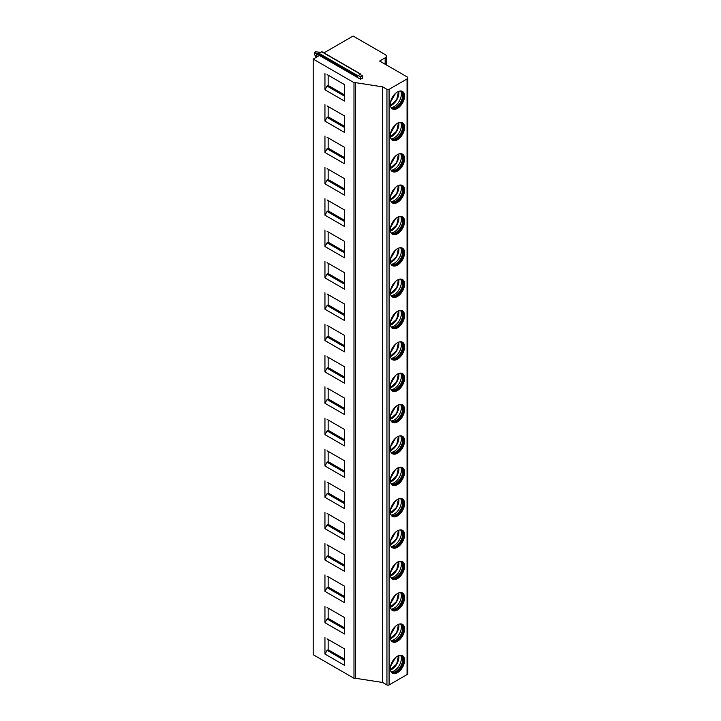 <?xml version="1.0" encoding="UTF-8"?>
<svg xmlns="http://www.w3.org/2000/svg" width="721" height="721" viewBox="0 0 721 721"><rect width="100%" height="100%" fill="white"/><g stroke="black" fill="none" stroke-linecap="round" stroke-linejoin="round"><path stroke-width="1.08" d="M319.43 55.49L360.572 79.247L362.357 78.219L362.357 75.75L359.509 74.101L360.266 73.821L321.963 51.714L318.997 53.273L318.592 54.3L319.43 55.49L313.193 59.086L313.193 654.713L353.984 678.263A1.009 0.586 0 0 0 355.408 678.263L382.662 682.481L386.943 684.95A1.514 0.874 180 0 0 389.079 684.95L407.068 674.559A2.523 1.451 180 0 0 407.807 673.531L407.807 77.913A2.523 1.451 0 0 0 407.068 76.877L379.634 61.042L385.158 57.851A4.029 2.325 0 0 0 386.339 56.211A4.029 2.325 0 0 0 385.158 54.562L353.092 36.05L323.972 52.867M382.662 682.481L382.662 86.853L386.943 89.323A1.514 0.874 0 0 0 389.079 89.323L407.068 78.94A2.523 1.451 0 0 0 407.807 77.913M390.322 135.629A10.076 5.822 120 0 0 392.413 140.244A10.076 5.822 120 0 0 400.182 137.54A10.076 5.822 120 0 0 404.58 127.401A10.076 5.822 120 0 0 402.489 122.786A10.076 5.822 120 0 0 394.72 125.49A10.076 5.822 120 0 0 390.322 135.629M390.322 166.975A10.076 5.822 120 0 0 392.413 171.589A10.076 5.822 120 0 0 400.182 168.894A10.076 5.822 120 0 0 404.58 158.746A10.076 5.822 120 0 0 402.489 154.132A10.076 5.822 120 0 0 394.72 156.836A10.076 5.822 120 0 0 390.322 166.975M390.322 198.329A10.076 5.822 120 0 0 392.413 202.943A10.076 5.822 120 0 0 400.182 200.24A10.076 5.822 120 0 0 404.58 190.101A10.076 5.822 120 0 0 402.489 185.486A10.076 5.822 120 0 0 394.72 188.181A10.076 5.822 120 0 0 390.322 198.329M390.322 229.675A10.076 5.822 120 0 0 392.413 234.289A10.076 5.822 120 0 0 400.182 231.585A10.076 5.822 120 0 0 404.58 221.446A10.076 5.822 120 0 0 402.489 216.832A10.076 5.822 120 0 0 394.72 219.535A10.076 5.822 120 0 0 390.322 229.675M390.322 261.02A10.076 5.822 120 0 0 392.413 265.634A10.076 5.822 120 0 0 400.182 262.94A10.076 5.822 120 0 0 404.58 252.792A10.076 5.822 120 0 0 402.489 248.186A10.076 5.822 120 0 0 394.72 250.881A10.076 5.822 120 0 0 390.322 261.02M390.322 292.375A10.076 5.822 120 0 0 392.413 296.989A10.076 5.822 120 0 0 400.182 294.285A10.076 5.822 120 0 0 404.58 284.146A10.076 5.822 120 0 0 402.489 279.532A10.076 5.822 120 0 0 394.72 282.226A10.076 5.822 120 0 0 390.322 292.375M390.322 323.72A10.076 5.822 120 0 0 392.413 328.334A10.076 5.822 120 0 0 400.182 325.631A10.076 5.822 120 0 0 404.58 315.492A10.076 5.822 120 0 0 402.489 310.877A10.076 5.822 120 0 0 394.72 313.581A10.076 5.822 120 0 0 390.322 323.72M390.322 355.065A10.076 5.822 120 0 0 392.413 359.68A10.076 5.822 120 0 0 400.182 356.985A10.076 5.822 120 0 0 404.58 346.837A10.076 5.822 120 0 0 402.489 342.232A10.076 5.822 120 0 0 394.72 344.926A10.076 5.822 120 0 0 390.322 355.065M390.322 386.42A10.076 5.822 120 0 0 392.413 391.034A10.076 5.822 120 0 0 400.182 388.331A10.076 5.822 120 0 0 404.58 378.192A10.076 5.822 120 0 0 402.489 373.577A10.076 5.822 120 0 0 394.72 376.281A10.076 5.822 120 0 0 390.322 386.42M390.322 417.765A10.076 5.822 120 0 0 392.413 422.38A10.076 5.822 120 0 0 400.182 419.676A10.076 5.822 120 0 0 404.58 409.537A10.076 5.822 120 0 0 402.489 404.923A10.076 5.822 120 0 0 394.72 407.626A10.076 5.822 120 0 0 390.322 417.765M390.322 449.111A10.076 5.822 120 0 0 392.413 453.725A10.076 5.822 120 0 0 400.182 451.031A10.076 5.822 120 0 0 404.58 440.892A10.076 5.822 120 0 0 402.489 436.277A10.076 5.822 120 0 0 394.72 438.972A10.076 5.822 120 0 0 390.322 449.111M390.322 480.465A10.076 5.822 120 0 0 392.413 485.08A10.076 5.822 120 0 0 400.182 482.376A10.076 5.822 120 0 0 404.58 472.237A10.076 5.822 120 0 0 402.489 467.623A10.076 5.822 120 0 0 394.72 470.326A10.076 5.822 120 0 0 390.322 480.465M390.322 511.811A10.076 5.822 120 0 0 392.413 516.425A10.076 5.822 120 0 0 400.182 513.722A10.076 5.822 120 0 0 404.58 503.582A10.076 5.822 120 0 0 402.489 498.968A10.076 5.822 120 0 0 394.72 501.672A10.076 5.822 120 0 0 390.322 511.811M390.322 543.165A10.076 5.822 120 0 0 392.413 547.771A10.076 5.822 120 0 0 400.182 545.076A10.076 5.822 120 0 0 404.58 534.937A10.076 5.822 120 0 0 402.489 530.323A10.076 5.822 120 0 0 394.72 533.017A10.076 5.822 120 0 0 390.322 543.165M390.322 574.511A10.076 5.822 120 0 0 392.413 579.125A10.076 5.822 120 0 0 400.182 576.421A10.076 5.822 120 0 0 404.58 566.282A10.076 5.822 120 0 0 402.489 561.668A10.076 5.822 120 0 0 394.72 564.372A10.076 5.822 120 0 0 390.322 574.511M390.322 605.856A10.076 5.822 120 0 0 392.413 610.471A10.076 5.822 120 0 0 400.182 607.776A10.076 5.822 120 0 0 404.58 597.628A10.076 5.822 120 0 0 402.489 593.013A10.076 5.822 120 0 0 394.72 595.717A10.076 5.822 120 0 0 390.322 605.856M390.322 637.211A10.076 5.822 120 0 0 392.413 641.816A10.076 5.822 120 0 0 400.182 639.121A10.076 5.822 120 0 0 404.58 628.982A10.076 5.822 120 0 0 402.489 624.368A10.076 5.822 120 0 0 394.72 627.063A10.076 5.822 120 0 0 390.322 637.211M390.322 668.556A10.076 5.822 120 0 0 392.413 673.171A10.076 5.822 120 0 0 400.182 670.467A10.076 5.822 120 0 0 404.58 660.328A10.076 5.822 120 0 0 402.489 655.713A10.076 5.822 120 0 0 394.72 658.417A10.076 5.822 120 0 0 390.322 668.556M390.322 104.284A10.076 5.822 120 0 0 392.413 108.889A10.076 5.822 120 0 0 400.182 106.194A10.076 5.822 120 0 0 404.58 96.055A10.076 5.822 120 0 0 402.489 91.441A10.076 5.822 120 0 0 394.72 94.136A10.076 5.822 120 0 0 390.322 104.284M392.071 108.664A10.076 5.822 120 0 0 399.695 105.536A10.076 5.822 120 0 0 403.868 95.641A10.076 5.822 -60 0 0 402.12 91.252M400.795 90.972A9.652 5.57 -60 0 1 401.038 91.098A9.652 5.57 -60 0 1 403.039 95.514A9.652 5.57 120 0 1 398.821 105.221A9.652 5.57 120 0 1 391.386 107.808A9.652 5.57 120 0 1 391.161 107.663M391.215 107.699A9.652 5.57 120 0 0 391.71 107.898A9.652 5.57 120 0 0 398.875 104.572A9.652 5.57 120 0 0 402.678 95.307A9.652 5.57 -60 0 0 401.273 91.324A9.652 5.57 -60 0 0 400.858 90.999M400.615 90.963A10.076 5.822 -60 0 1 401.354 94.19A10.076 5.822 120 0 1 391.061 107.501M390.449 105.735A10.076 5.822 120 0 0 398.893 92.775A10.076 5.822 -60 0 0 398.776 91.315M390.575 101.967L395.514 93.369M392.071 140.018A10.076 5.822 120 0 0 399.695 136.882A10.076 5.822 120 0 0 403.868 126.986A10.076 5.822 -60 0 0 402.12 122.606M400.795 122.318A9.652 5.57 -60 0 1 401.038 122.444A9.652 5.57 -60 0 1 403.039 126.86A9.652 5.57 120 0 1 398.821 136.575A9.652 5.57 120 0 1 391.386 139.153A9.652 5.57 120 0 1 391.161 139.009M391.215 139.045A9.652 5.57 120 0 0 391.71 139.243A9.652 5.57 120 0 0 398.875 135.918A9.652 5.57 120 0 0 402.678 126.653A9.652 5.57 -60 0 0 401.273 122.678A9.652 5.57 -60 0 0 400.858 122.345M400.615 122.318A10.076 5.822 -60 0 1 401.354 125.535A10.076 5.822 120 0 1 391.061 138.847M390.449 137.08A10.076 5.822 120 0 0 398.893 124.12A10.076 5.822 -60 0 0 398.776 122.669M390.575 133.313L395.514 124.715M392.071 171.364A10.076 5.822 120 0 0 399.695 168.227A10.076 5.822 120 0 0 403.868 158.341A10.076 5.822 -60 0 0 402.12 153.952M400.795 153.663A9.652 5.57 -60 0 1 401.038 153.789A9.652 5.57 -60 0 1 403.039 158.214A9.652 5.57 120 0 1 398.821 167.921A9.652 5.57 120 0 1 391.386 170.507A9.652 5.57 120 0 1 391.161 170.363M391.215 170.399A9.652 5.57 120 0 0 391.71 170.589A9.652 5.57 120 0 0 398.875 167.263A9.652 5.57 120 0 0 402.678 158.007A9.652 5.57 -60 0 0 401.273 154.024A9.652 5.57 -60 0 0 400.858 153.699M400.615 153.663A10.076 5.822 -60 0 1 401.354 156.89A10.076 5.822 120 0 1 391.061 170.201M390.449 168.435A10.076 5.822 120 0 0 398.893 155.466A10.076 5.822 -60 0 0 398.776 154.015M390.575 164.667L395.514 156.069M392.071 202.709A10.076 5.822 120 0 0 399.695 199.582A10.076 5.822 120 0 0 403.868 189.686A10.076 5.822 -60 0 0 402.12 185.297M400.795 185.018A9.652 5.57 -60 0 1 401.038 185.144A9.652 5.57 -60 0 1 403.039 189.56A9.652 5.57 120 0 1 398.821 199.266A9.652 5.57 120 0 1 391.386 201.853A9.652 5.57 120 0 1 391.161 201.709M391.215 201.745A9.652 5.57 120 0 0 391.71 201.943A9.652 5.57 120 0 0 398.875 198.617A9.652 5.57 120 0 0 402.678 189.353A9.652 5.57 -60 0 0 401.273 185.369A9.652 5.57 -60 0 0 400.858 185.045M400.615 185.009A10.076 5.822 -60 0 1 401.354 188.235A10.076 5.822 120 0 1 391.061 201.547M390.449 199.78A10.076 5.822 120 0 0 398.893 186.82A10.076 5.822 -60 0 0 398.776 185.36M390.575 196.013L395.514 187.415M392.071 234.064A10.076 5.822 120 0 0 399.695 230.927A10.076 5.822 120 0 0 403.868 221.032A10.076 5.822 -60 0 0 402.12 216.651M400.795 216.363A9.652 5.57 -60 0 1 401.038 216.489A9.652 5.57 -60 0 1 403.039 220.905A9.652 5.57 120 0 1 398.821 230.621A9.652 5.57 120 0 1 391.386 233.198A9.652 5.57 120 0 1 391.161 233.054M391.215 233.09A9.652 5.57 120 0 0 391.71 233.289A9.652 5.57 120 0 0 398.875 229.963A9.652 5.57 120 0 0 402.678 220.698A9.652 5.57 -60 0 0 401.273 216.724A9.652 5.57 -60 0 0 400.858 216.39M400.615 216.363A10.076 5.822 -60 0 1 401.354 219.581A10.076 5.822 120 0 1 391.061 232.892M390.449 231.126A10.076 5.822 120 0 0 398.893 218.166A10.076 5.822 -60 0 0 398.776 216.715M390.575 227.358L395.514 218.76M392.071 265.409A10.076 5.822 120 0 0 399.695 262.273A10.076 5.822 120 0 0 403.868 252.386A10.076 5.822 -60 0 0 402.12 247.997M400.795 247.709A9.652 5.57 -60 0 1 401.038 247.835A9.652 5.57 -60 0 1 403.039 252.26A9.652 5.57 120 0 1 398.821 261.966A9.652 5.57 120 0 1 391.386 264.553A9.652 5.57 120 0 1 391.161 264.409M391.215 264.445A9.652 5.57 120 0 0 391.71 264.634A9.652 5.57 120 0 0 398.875 261.308A9.652 5.57 120 0 0 402.678 252.053A9.652 5.57 -60 0 0 401.273 248.069A9.652 5.57 -60 0 0 400.858 247.745M400.615 247.709A10.076 5.822 -60 0 1 401.354 250.935A10.076 5.822 120 0 1 391.061 264.246M390.449 262.48A10.076 5.822 120 0 0 398.893 249.511A10.076 5.822 -60 0 0 398.776 248.06M390.575 258.713L395.514 250.115M392.071 296.755A10.076 5.822 120 0 0 399.695 293.627A10.076 5.822 120 0 0 403.868 283.732A10.076 5.822 -60 0 0 402.12 279.351M400.795 279.063A9.652 5.57 -60 0 1 401.038 279.189A9.652 5.57 -60 0 1 403.039 283.605A9.652 5.57 120 0 1 398.821 293.312A9.652 5.57 120 0 1 391.386 295.898A9.652 5.57 120 0 1 391.161 295.754M391.215 295.79A9.652 5.57 120 0 0 391.71 295.989A9.652 5.57 120 0 0 398.875 292.663A9.652 5.57 120 0 0 402.678 283.398A9.652 5.57 -60 0 0 401.273 279.415A9.652 5.57 -60 0 0 400.858 279.09M400.615 279.063A10.076 5.822 -60 0 1 401.354 282.281A10.076 5.822 120 0 1 391.061 295.592M390.449 293.826A10.076 5.822 120 0 0 398.893 280.866A10.076 5.822 -60 0 0 398.776 279.406M390.575 290.058L395.514 281.46M392.071 328.109A10.076 5.822 120 0 0 399.695 324.973A10.076 5.822 120 0 0 403.868 315.077A10.076 5.822 -60 0 0 402.12 310.697M400.795 310.409A9.652 5.57 -60 0 1 401.038 310.535A9.652 5.57 -60 0 1 403.039 314.951A9.652 5.57 120 0 1 398.821 324.666A9.652 5.57 120 0 1 391.386 327.253A9.652 5.57 120 0 1 391.161 327.1M391.215 327.136A9.652 5.57 120 0 0 391.71 327.334A9.652 5.57 120 0 0 398.875 324.008A9.652 5.57 120 0 0 402.678 314.744A9.652 5.57 -60 0 0 401.273 310.769A9.652 5.57 -60 0 0 400.858 310.436M400.615 310.409A10.076 5.822 -60 0 1 401.354 313.626A10.076 5.822 120 0 1 391.061 326.946M390.449 325.171A10.076 5.822 120 0 0 398.893 312.211A10.076 5.822 -60 0 0 398.776 310.76M390.575 321.404L395.514 312.806M392.071 359.455A10.076 5.822 120 0 0 399.695 356.318A10.076 5.822 120 0 0 403.868 346.431A10.076 5.822 -60 0 0 402.12 342.042M400.795 341.763A9.652 5.57 -60 0 1 401.038 341.889A9.652 5.57 -60 0 1 403.039 346.305A9.652 5.57 120 0 1 398.821 356.012A9.652 5.57 120 0 1 391.386 358.598A9.652 5.57 120 0 1 391.161 358.454M391.215 358.49A9.652 5.57 120 0 0 391.71 358.688A9.652 5.57 120 0 0 398.875 355.354A9.652 5.57 120 0 0 402.678 346.098A9.652 5.57 -60 0 0 401.273 342.115A9.652 5.57 -60 0 0 400.858 341.79M400.615 341.754A10.076 5.822 -60 0 1 401.354 344.98A10.076 5.822 120 0 1 391.061 358.292M390.449 356.525A10.076 5.822 120 0 0 398.893 343.566A10.076 5.822 -60 0 0 398.776 342.105M390.575 352.758L395.514 344.16M392.071 390.8A10.076 5.822 120 0 0 399.695 387.673A10.076 5.822 120 0 0 403.868 377.777A10.076 5.822 -60 0 0 402.12 373.397M400.795 373.108A9.652 5.57 -60 0 1 401.038 373.235A9.652 5.57 -60 0 1 403.039 377.651A9.652 5.57 120 0 1 398.821 387.357A9.652 5.57 120 0 1 391.386 389.944A9.652 5.57 120 0 1 391.161 389.8M391.215 389.836A9.652 5.57 120 0 0 391.71 390.034A9.652 5.57 120 0 0 398.875 386.708A9.652 5.57 120 0 0 402.678 377.444A9.652 5.57 -60 0 0 401.273 373.469A9.652 5.57 -60 0 0 400.858 373.136M400.615 373.108A10.076 5.822 -60 0 1 401.354 376.326A10.076 5.822 120 0 1 391.061 389.637M390.449 387.871A10.076 5.822 120 0 0 398.893 374.911A10.076 5.822 -60 0 0 398.776 373.46M390.575 384.104L395.514 375.506M392.071 422.155A10.076 5.822 120 0 0 399.695 419.018A10.076 5.822 120 0 0 403.868 409.131A10.076 5.822 -60 0 0 402.12 404.742M400.795 404.454A9.652 5.57 -60 0 1 401.038 404.58A9.652 5.57 -60 0 1 403.039 408.996A9.652 5.57 120 0 1 398.821 418.712A9.652 5.57 120 0 1 391.386 421.298A9.652 5.57 120 0 1 391.161 421.145M391.215 421.19A9.652 5.57 120 0 0 391.71 421.379A9.652 5.57 120 0 0 398.875 418.054A9.652 5.57 120 0 0 402.678 408.798A9.652 5.57 -60 0 0 401.273 404.814A9.652 5.57 -60 0 0 400.858 404.481M400.615 404.454A10.076 5.822 -60 0 1 401.354 407.671A10.076 5.822 120 0 1 391.061 420.992M390.449 419.216A10.076 5.822 120 0 0 398.893 406.256A10.076 5.822 -60 0 0 398.776 404.805M390.575 415.449L395.514 406.851M392.071 453.5A10.076 5.822 120 0 0 399.695 450.364A10.076 5.822 120 0 0 403.868 440.477A10.076 5.822 -60 0 0 402.12 436.088M400.795 435.808A9.652 5.57 -60 0 1 401.038 435.935A9.652 5.57 -60 0 1 403.039 440.351A9.652 5.57 120 0 1 398.821 450.057A9.652 5.57 120 0 1 391.386 452.644A9.652 5.57 120 0 1 391.161 452.5M391.215 452.536A9.652 5.57 120 0 0 391.71 452.734A9.652 5.57 120 0 0 398.875 449.399A9.652 5.57 120 0 0 402.678 440.143A9.652 5.57 -60 0 0 401.273 436.16A9.652 5.57 -60 0 0 400.858 435.835M400.615 435.799A10.076 5.822 -60 0 1 401.354 439.026A10.076 5.822 120 0 1 391.061 452.337M390.449 450.571A10.076 5.822 120 0 0 398.893 437.611A10.076 5.822 -60 0 0 398.776 436.151M390.575 446.804L395.514 438.206M392.071 484.845A10.076 5.822 120 0 0 399.695 481.718A10.076 5.822 120 0 0 403.868 471.822A10.076 5.822 -60 0 0 402.12 467.442M400.795 467.154A9.652 5.57 -60 0 1 401.038 467.28A9.652 5.57 -60 0 1 403.039 471.696A9.652 5.57 120 0 1 398.821 481.403A9.652 5.57 120 0 1 391.386 483.989A9.652 5.57 120 0 1 391.161 483.845M391.215 483.881A9.652 5.57 120 0 0 391.71 484.079A9.652 5.57 120 0 0 398.875 480.754A9.652 5.57 120 0 0 402.678 471.489A9.652 5.57 -60 0 0 401.273 467.514A9.652 5.57 -60 0 0 400.858 467.181M400.615 467.154A10.076 5.822 -60 0 1 401.354 470.371A10.076 5.822 120 0 1 391.061 483.683M390.449 481.916A10.076 5.822 120 0 0 398.893 468.956A10.076 5.822 -60 0 0 398.776 467.505M390.575 478.149L395.514 469.551M392.071 516.2A10.076 5.822 120 0 0 399.695 513.064A10.076 5.822 120 0 0 403.868 503.177A10.076 5.822 -60 0 0 402.12 498.788M400.795 498.499A9.652 5.57 -60 0 1 401.038 498.626A9.652 5.57 -60 0 1 403.039 503.042A9.652 5.57 120 0 1 398.821 512.757A9.652 5.57 120 0 1 391.386 515.344A9.652 5.57 120 0 1 391.161 515.191M391.215 515.236A9.652 5.57 120 0 0 391.71 515.425A9.652 5.57 120 0 0 398.875 512.099A9.652 5.57 120 0 0 402.678 502.843A9.652 5.57 -60 0 0 401.273 498.86A9.652 5.57 -60 0 0 400.858 498.526M400.615 498.499A10.076 5.822 -60 0 1 401.354 501.717A10.076 5.822 120 0 1 391.061 515.037M390.449 513.262A10.076 5.822 120 0 0 398.893 500.302A10.076 5.822 -60 0 0 398.776 498.851M390.575 509.504L395.514 500.897M392.071 547.545A10.076 5.822 120 0 0 399.695 544.409A10.076 5.822 120 0 0 403.868 534.522A10.076 5.822 -60 0 0 402.12 530.133M400.795 529.854A9.652 5.57 -60 0 1 401.038 529.98A9.652 5.57 -60 0 1 403.039 534.396A9.652 5.57 120 0 1 398.821 544.103A9.652 5.57 120 0 1 391.386 546.689A9.652 5.57 120 0 1 391.161 546.545M391.215 546.581A9.652 5.57 120 0 0 391.71 546.779A9.652 5.57 120 0 0 398.875 543.445A9.652 5.57 120 0 0 402.678 534.189A9.652 5.57 -60 0 0 401.273 530.205A9.652 5.57 -60 0 0 400.858 529.881M400.615 529.845A10.076 5.822 -60 0 1 401.354 533.071A10.076 5.822 120 0 1 391.061 546.383M390.449 544.616A10.076 5.822 120 0 0 398.893 531.656A10.076 5.822 -60 0 0 398.776 530.196M390.575 540.849L395.514 532.251M392.071 578.891A10.076 5.822 120 0 0 399.695 575.764A10.076 5.822 120 0 0 403.868 565.868A10.076 5.822 -60 0 0 402.12 561.488M400.795 561.199A9.652 5.57 -60 0 1 401.038 561.326A9.652 5.57 -60 0 1 403.039 565.742A9.652 5.57 120 0 1 398.821 575.457A9.652 5.57 120 0 1 391.386 578.035A9.652 5.57 120 0 1 391.161 577.891M391.215 577.927A9.652 5.57 120 0 0 391.71 578.125A9.652 5.57 120 0 0 398.875 574.799A9.652 5.57 120 0 0 402.678 565.534A9.652 5.57 -60 0 0 401.273 561.56A9.652 5.57 -60 0 0 400.858 561.226M400.615 561.199A10.076 5.822 -60 0 1 401.354 564.417A10.076 5.822 120 0 1 391.061 577.728M390.449 575.962A10.076 5.822 120 0 0 398.893 563.002A10.076 5.822 -60 0 0 398.776 561.551M390.575 572.195L395.514 563.597M392.071 610.245A10.076 5.822 120 0 0 399.695 607.109A10.076 5.822 120 0 0 403.868 597.222A10.076 5.822 -60 0 0 402.12 592.833M400.795 592.545A9.652 5.57 -60 0 1 401.038 592.671A9.652 5.57 -60 0 1 403.039 597.087A9.652 5.57 120 0 1 398.821 606.803A9.652 5.57 120 0 1 391.386 609.389A9.652 5.57 120 0 1 391.161 609.245M391.215 609.281A9.652 5.57 120 0 0 391.71 609.47A9.652 5.57 120 0 0 398.875 606.145A9.652 5.57 120 0 0 402.678 596.889A9.652 5.57 -60 0 0 401.273 592.905A9.652 5.57 -60 0 0 400.858 592.581M400.615 592.545A10.076 5.822 -60 0 1 401.354 595.771A10.076 5.822 120 0 1 391.061 609.083M390.449 607.316A10.076 5.822 120 0 0 398.893 594.347A10.076 5.822 -60 0 0 398.776 592.896M390.575 603.549L395.514 594.951M392.071 641.591A10.076 5.822 120 0 0 399.695 638.464A10.076 5.822 120 0 0 403.868 628.568A10.076 5.822 -60 0 0 402.12 624.179M400.795 623.899A9.652 5.57 -60 0 1 401.038 624.025A9.652 5.57 -60 0 1 403.039 628.442A9.652 5.57 120 0 1 398.821 638.148A9.652 5.57 120 0 1 391.386 640.735A9.652 5.57 120 0 1 391.161 640.59M391.215 640.627A9.652 5.57 120 0 0 391.71 640.825A9.652 5.57 120 0 0 398.875 637.499A9.652 5.57 120 0 0 402.678 628.234A9.652 5.57 -60 0 0 401.273 624.251A9.652 5.57 -60 0 0 400.858 623.926M400.615 623.89A10.076 5.822 -60 0 1 401.354 627.117A10.076 5.822 120 0 1 391.061 640.428M390.449 638.662A10.076 5.822 120 0 0 398.893 625.702A10.076 5.822 -60 0 0 398.776 624.242M390.575 634.895L395.514 626.297M392.071 672.945A10.076 5.822 120 0 0 399.695 669.809A10.076 5.822 120 0 0 403.868 659.913A10.076 5.822 -60 0 0 402.12 655.533M400.795 655.245A9.652 5.57 -60 0 1 401.038 655.371A9.652 5.57 -60 0 1 403.039 659.787A9.652 5.57 120 0 1 398.821 669.503A9.652 5.57 120 0 1 391.386 672.08A9.652 5.57 120 0 1 391.161 671.936M391.215 671.972A9.652 5.57 120 0 0 391.71 672.17A9.652 5.57 120 0 0 398.875 668.845A9.652 5.57 120 0 0 402.678 659.58A9.652 5.57 -60 0 0 401.273 655.605A9.652 5.57 -60 0 0 400.858 655.272M400.615 655.245A10.076 5.822 -60 0 1 401.354 658.462A10.076 5.822 120 0 1 391.061 671.774M390.449 670.007A10.076 5.822 120 0 0 398.893 657.047A10.076 5.822 -60 0 0 398.776 655.596M390.575 666.24L395.514 657.642M355.408 678.263L355.408 82.645L382.662 86.853M313.193 59.086L353.984 82.645A1.009 0.586 0 0 0 355.408 82.645M324.946 73.326L324.946 89.783L344.548 101.093L344.548 84.636L327.082 74.56M324.946 104.671L324.946 121.128L344.548 132.439L344.548 115.982L327.082 105.906M324.946 136.017L324.946 152.473L344.548 163.793L344.548 147.336L327.082 137.251M324.946 167.371L324.946 183.828L344.548 195.139L344.548 178.682L327.082 168.606M324.946 198.717L324.946 215.173L344.548 226.484L344.548 210.027L327.082 199.951M324.946 230.062L324.946 246.519L344.548 257.839L344.548 241.382L327.082 231.297M324.946 261.417L324.946 277.873L344.548 289.184L344.548 272.727L327.082 262.651M324.946 292.762L324.946 309.219L344.548 320.53L344.548 304.073L327.082 293.997M324.946 324.108L324.946 340.564L344.548 351.884L344.548 335.427L327.082 325.342M324.946 355.462L324.946 371.919L344.548 383.23L344.548 366.773L327.082 356.697M324.946 386.807L324.946 403.264L344.548 414.575L344.548 398.118L327.082 388.042M324.946 418.162L324.946 434.61L344.548 445.929L344.548 429.473L327.082 419.388M324.946 449.507L324.946 465.964L344.548 477.275L344.548 460.818L327.082 450.742M324.946 480.853L324.946 497.31L344.548 508.62L344.548 492.173L327.082 482.088M324.946 512.207L324.946 528.655L344.548 539.975L344.548 523.518L327.082 513.442M324.946 543.553L324.946 560.01L344.548 571.32L344.548 554.864L327.082 544.788M324.946 574.898L324.946 591.355L344.548 602.666L344.548 586.218L327.082 576.133M324.946 606.253L324.946 622.71L344.548 634.02L344.548 617.564L327.082 607.488M324.946 637.598L324.946 654.055L344.548 665.366L344.548 648.909L327.082 638.833M362.357 75.75L360.572 76.777L360.572 79.247M357.724 75.128L357.724 77.598L356.895 76.417L357.724 75.128L360.572 76.777M360.266 73.821L360.293 74.551M314.437 52.444L315.51 51.831L319.718 52.2L316.87 53.841L314.437 52.444L314.437 54.499L316.366 57.256M319.718 52.2L320.277 52.525M319.232 55.211L316.87 53.841L316.87 56.968M328.154 75.173L328.154 85.457L327.082 86.078L324.946 89.783M327.082 86.078L344.548 96.154M328.154 85.457L344.548 94.92M328.154 106.519L328.154 116.811L327.082 117.424L324.946 121.128M327.082 117.424L344.548 127.5M328.154 116.811L344.548 126.265M328.154 137.873L328.154 148.156L327.082 148.769L324.946 152.473M327.082 148.769L344.548 158.854M328.154 148.156L344.548 157.62M328.154 169.219L328.154 179.502L327.082 180.124L324.946 183.828M327.082 180.124L344.548 190.2M328.154 179.502L344.548 188.965M328.154 200.564L328.154 210.856L327.082 211.469L324.946 215.173M327.082 211.469L344.548 221.545M328.154 210.856L344.548 220.32M328.154 231.919L328.154 242.202L327.082 242.815L324.946 246.519M327.082 242.815L344.548 252.9M328.154 242.202L344.548 251.665M328.154 263.264L328.154 273.547L327.082 274.169L324.946 277.873M327.082 274.169L344.548 284.245M328.154 273.547L344.548 283.011M328.154 294.619L328.154 304.902L327.082 305.515L324.946 309.219M327.082 305.515L344.548 315.6M328.154 304.902L344.548 314.365M328.154 325.964L328.154 336.247L327.082 336.869L324.946 340.564M327.082 336.869L344.548 346.945M328.154 336.247L344.548 345.71M328.154 357.31L328.154 367.593L327.082 368.215L324.946 371.919M327.082 368.215L344.548 378.291M328.154 367.593L344.548 377.056M328.154 388.664L328.154 398.947L327.082 399.56L324.946 403.264M327.082 399.56L344.548 409.645M328.154 398.947L344.548 408.41M328.154 420.01L328.154 430.293L327.082 430.915L324.946 434.61M327.082 430.915L344.548 440.991M328.154 430.293L344.548 439.756M328.154 451.355L328.154 461.638L327.082 462.26L324.946 465.964M327.082 462.26L344.548 472.336M328.154 461.638L344.548 471.101M328.154 482.709L328.154 492.993L327.082 493.606L324.946 497.31M327.082 493.606L344.548 503.691M328.154 492.993L344.548 502.456M328.154 514.055L328.154 524.338L327.082 524.96L324.946 528.655M327.082 524.96L344.548 535.036M328.154 524.338L344.548 533.801M328.154 545.4L328.154 555.693L327.082 556.306L324.946 560.01M327.082 556.306L344.548 566.382M328.154 555.693L344.548 565.147M328.154 576.755L328.154 587.038L327.082 587.651L324.946 591.355M327.082 587.651L344.548 597.736M328.154 587.038L344.548 596.501M328.154 608.1L328.154 618.384L327.082 619.006L324.946 622.71M327.082 619.006L344.548 629.082M328.154 618.384L344.548 627.847M328.154 639.446L328.154 649.738L327.082 650.351L324.946 654.055M327.082 650.351L344.548 660.427M328.154 649.738L344.548 659.192M385.158 57.851L385.158 64.232M407.068 78.94L407.068 674.559M389.079 89.323L389.079 684.95M390.358 105.041A8.868 5.119 120 0 0 396.541 99.642A8.868 5.119 120 0 0 398.127 91.585M390.358 136.395A8.868 5.119 120 0 0 396.541 130.988A8.868 5.119 120 0 0 398.127 122.931M390.358 167.741A8.868 5.119 120 0 0 396.541 162.342A8.868 5.119 120 0 0 398.127 154.285M390.358 199.086A8.868 5.119 120 0 0 396.541 193.688A8.868 5.119 120 0 0 398.127 185.63M390.358 230.441A8.868 5.119 120 0 0 396.541 225.033A8.868 5.119 120 0 0 398.127 216.976M390.358 261.786A8.868 5.119 120 0 0 396.541 256.388A8.868 5.119 120 0 0 398.127 248.33M390.358 293.132A8.868 5.119 120 0 0 396.541 287.733A8.868 5.119 120 0 0 398.127 279.676M390.358 324.486A8.868 5.119 120 0 0 396.541 319.079A8.868 5.119 120 0 0 398.127 311.021M390.358 355.832A8.868 5.119 120 0 0 396.541 350.433A8.868 5.119 120 0 0 398.127 342.376M390.358 387.177A8.868 5.119 120 0 0 396.541 381.779A8.868 5.119 120 0 0 398.127 373.721M390.358 418.531A8.868 5.119 120 0 0 396.541 413.124A8.868 5.119 120 0 0 398.127 405.067M390.358 449.877A8.868 5.119 120 0 0 396.541 444.478A8.868 5.119 120 0 0 398.127 436.421M390.358 481.231A8.868 5.119 120 0 0 396.541 475.824A8.868 5.119 120 0 0 398.127 467.767M390.358 512.577A8.868 5.119 120 0 0 396.541 507.169A8.868 5.119 120 0 0 398.127 499.112M390.358 543.922A8.868 5.119 120 0 0 396.541 538.524A8.868 5.119 120 0 0 398.127 530.467M390.358 575.277A8.868 5.119 120 0 0 396.541 569.869A8.868 5.119 120 0 0 398.127 561.812M390.358 606.622A8.868 5.119 120 0 0 396.541 601.215A8.868 5.119 120 0 0 398.127 593.167M390.358 637.968A8.868 5.119 120 0 0 396.541 632.569A8.868 5.119 120 0 0 398.127 624.512M390.358 669.322A8.868 5.119 120 0 0 396.541 663.915A8.868 5.119 120 0 0 398.127 655.858M386.943 89.323L386.943 684.95M353.984 678.263L353.984 82.645M318.997 53.273L357.292 75.381M321.638 51.741L359.941 73.857M318.592 54.3L356.895 76.417M386.339 56.211L386.339 64.908M398.515 91.414L396.703 99.732L390.403 105.464M398.515 122.768L396.703 131.078L390.403 136.81M398.515 154.114L396.703 162.432L390.403 168.155M398.515 185.459L396.703 193.778L390.403 199.51M398.515 216.814L396.703 225.123L390.403 230.855M398.515 248.159L396.703 256.478L390.403 262.201M398.515 279.505L396.703 287.823L390.403 293.555M398.515 310.859L396.703 319.178L390.403 324.901M398.515 342.205L396.703 350.523L390.403 356.255M398.515 373.55L396.703 381.869L390.403 387.601M398.515 404.905L396.703 413.223L390.403 418.946M398.515 436.25L396.703 444.569L390.403 450.301M398.515 467.605L396.703 475.914L390.403 481.646M398.515 498.95L396.703 507.269L390.403 512.992M398.515 530.295L396.703 538.614L390.403 544.346M398.515 561.65L396.703 569.96L390.403 575.691M398.515 592.995L396.703 601.314L390.403 607.037M398.515 624.341L396.703 632.659L390.403 638.391M398.515 655.695L396.703 664.005L390.403 669.737"/></g></svg>
